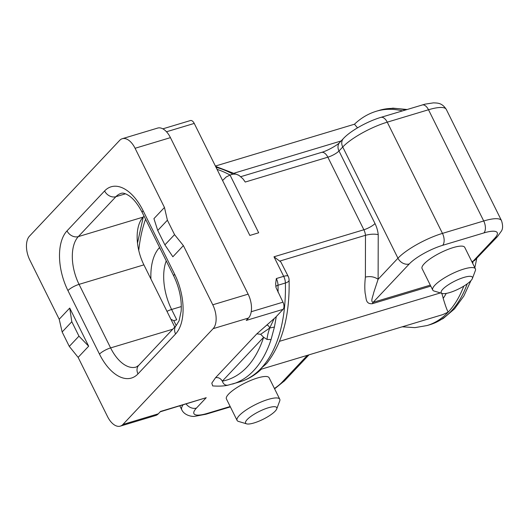 <?xml version="1.0" encoding="UTF-8"?>
<svg xmlns="http://www.w3.org/2000/svg" width="529" height="529" viewBox="0 0 529 529"><rect width="100%" height="100%" fill="white"/><g stroke="black" fill="none" stroke-linecap="round" stroke-linejoin="round"><path stroke-width="0.79" d="M497.458 236.582L474.487 260.618L473.118 261.194L494.727 238.242A9.165 7.34 43.3 0 0 497.458 236.582L501.28 231.259C502.947 228.958 503.019 225.42 501.512 220.653A36.653 9.205 153.6 0 0 483.718 220.977A9.165 4.979 73.3 0 1 483.903 232.919L442.647 245.324A9.165 4.979 73.3 0 0 442.462 233.388L483.718 220.977L428.503 109.754A36.653 9.205 -26.4 0 1 446.297 109.424L501.512 220.653M158.29 413.83A18.323 9.952 -106.7 0 1 155.678 415.49L120.314 426.129A18.323 9.952 -106.7 0 1 107.519 416.561L78.133 357.379L69.299 346.402L62.144 331.987L59.208 319.245L29.822 260.056A18.323 9.952 73.3 0 1 29.459 236.179L119.673 140.37A18.323 9.952 -106.7 0 1 122.278 138.71A18.323 9.952 -106.7 0 1 135.074 148.279L164.459 207.467L167.395 220.209L174.55 234.625L183.384 245.601L212.77 304.79A18.323 9.952 73.3 0 1 213.141 328.661L122.92 424.47L158.29 413.83L160.545 411.436L206.224 397.696L160.194 411.807M135.074 148.279L170.444 137.639L248.134 294.15A18.323 9.952 73.3 0 1 248.504 318.022L246.249 320.422L283.088 309.339A5.495 2.989 -106.7 0 0 282.975 302.178L251.235 311.726M174.55 234.625L164.896 244.881L157.741 230.465L167.395 220.209M282.975 302.178L276.006 287.525L275.649 283.683L276.33 278.552A9.165 4.979 73.3 0 1 278.016 285.224L285.382 283.008A9.165 3.465 -1.4 0 0 289.099 280.106C289.839 315.687 282.367 343.473 266.669 363.463L261.075 368.382L261.366 369.169L442.707 314.629L448.208 312.097C447.104 310.404 445.438 305.835 443.203 298.389A18.323 9.952 -106.7 0 0 441.722 293.311M276.33 278.552L283.696 276.336L273.989 256.79L280.853 262L288.146 276.257A9.165 2.301 153.6 0 0 283.696 276.336A9.165 4.979 73.3 0 1 285.382 283.008A148.444 80.633 73.3 0 1 261.075 368.382A148.444 80.633 73.3 0 1 239.941 381.832C247.889 379.412 255.031 375.193 261.366 369.169L261.359 369.169M372.244 303.732L373.124 302.33C370.24 301.748 373.024 296.293 373.758 292.464L378.116 279.286C374.413 276.766 370.174 276.032 365.387 277.09C364.693 283.332 364.626 288.788 365.175 293.463C366.491 297.893 365.083 304.129 372.244 303.732L430.791 286.123M170.444 137.639A18.323 9.952 -106.7 0 0 157.642 128.078L122.278 138.71M162.846 128.838L190.4 120.552A5.495 2.989 73.3 0 1 194.242 123.422L249.847 235.445L258.688 232.786L230.016 175.026L232.965 174.14A152.107 82.623 -106.7 0 0 216.03 167.323M449.676 292.57A17.411 4.371 153.6 0 0 472.384 278.525A17.411 4.371 153.6 0 0 463.966 277.401A17.411 4.371 153.6 0 0 446.192 286.282A17.411 4.371 153.6 0 0 442.264 293.476A17.411 4.371 153.6 0 0 449.676 292.57M472.384 278.525L475.359 270.584A23.825 5.984 153.6 0 0 475.399 268.831A23.825 5.984 153.6 0 0 463.834 269.043A23.825 5.984 153.6 0 0 441.715 279.649A23.825 5.984 153.6 0 0 432.722 290.018A23.825 5.984 153.6 0 0 434.144 291.043L442.264 293.476M475.399 268.831L464.753 247.38A23.825 5.984 153.6 0 0 453.188 247.592A23.825 5.984 153.6 0 0 431.069 258.198A23.825 5.984 153.6 0 0 422.069 268.567L432.722 290.018M471.808 261.591L473.118 261.194A148.444 80.633 73.3 0 1 472.721 263.435M279.524 341.317L440.426 292.921M59.208 319.245L69.729 308.063L71.805 321.731L78.96 336.146L88.66 346.197L78.133 357.379M62.144 331.987L71.805 321.731M157.741 230.465L153.932 218.642L164.459 207.467M183.384 245.601L172.864 256.777L164.896 244.881M78.96 336.146L69.299 346.402M69.729 308.063L88.66 346.197M174.775 327.067L170.907 319.278L173.796 320.693L176.739 319.807L171.614 309.478L181.308 306.562M125.492 193.806L115.911 196.689A9.165 7.34 -136.7 0 1 104.597 190.956L67.011 230.882A45.818 24.883 73.3 0 0 67.93 290.56A9.165 2.301 -26.4 0 1 79.059 284.357L143.895 264.857L170.907 319.278M144.047 216.156L143.154 217.108A36.653 19.91 73.3 0 0 143.895 264.857M267.052 339.446C267.277 336.325 268.157 332.523 269.697 328.046L260.665 334.295L263.634 337.277L267.052 339.446L271.06 339.565L274.425 327.028L276.297 316.547M283.088 309.339L275.516 317.38L256.843 333.839L260.665 334.295M276.74 408.904L279.715 400.962A23.825 5.984 153.6 0 0 279.755 399.21L269.102 377.759A23.825 5.984 153.6 0 0 257.537 377.971A23.825 5.984 153.6 0 0 235.418 388.577A23.825 5.984 153.6 0 0 226.425 398.945L237.071 420.396A23.825 5.984 153.6 0 0 238.493 421.421L246.62 423.855A17.411 4.371 153.6 0 0 254.032 422.949A17.411 4.371 153.6 0 0 276.74 408.904A17.411 4.371 153.6 0 0 268.315 407.78A17.411 4.371 153.6 0 0 250.548 416.66A17.411 4.371 153.6 0 0 246.62 423.855M228.158 385.132C225.387 385.621 223.443 384.299 222.319 381.151C220.619 378.341 218.358 377.19 215.528 377.719L211.812 383.122L212.665 385.919C218.946 386.335 223.985 386.104 227.781 385.224L239.941 381.832M274.062 318.822L269.697 328.046C268.805 325.778 267.734 324.859 266.484 325.289M269.697 328.046L274.425 327.028M120.314 426.129A18.323 9.952 -106.7 0 0 122.92 424.47M279.755 399.21A23.825 5.984 153.6 0 0 268.19 399.421A23.825 5.984 153.6 0 0 246.071 410.028A23.825 5.984 153.6 0 0 237.071 420.396M173.796 320.693L176.203 325.547M222.577 180.515L226.161 177.01L230.016 175.026A152.107 82.623 -106.7 0 0 217.042 169.353M357.518 127.846L354.463 124.216C360.95 118.033 368.263 113.702 376.417 111.222L379.366 110.336L392.935 108.154L407.046 109.503M240.768 176.679L321.46 152.412A9.165 4.979 73.3 0 1 327.854 157.192L245.258 182.036L242.923 178.815L239.174 175.509L236.066 174.134L232.965 174.14M248.134 294.15L212.77 304.79M273.989 256.79L363.873 229.758A9.165 2.301 153.6 0 0 375.001 223.549A18.323 9.952 73.3 0 1 378.228 234.638C374.519 233.838 370.274 234.063 365.486 235.299L365.387 277.09M321.46 152.412C327.623 150.825 338.15 144.589 339.678 142.486A9.165 7.34 43.3 0 0 338.983 150.99A9.165 2.301 153.6 0 1 327.854 157.192L363.873 229.758A9.165 4.979 73.3 0 1 365.486 235.299L280.006 261.009M446.238 293.41A139.279 75.654 73.3 0 1 443.203 298.389M378.228 234.638L378.116 279.286L397.953 258.218A9.165 7.34 43.3 0 0 409.267 263.951L373.124 302.33L430.302 285.138M494.727 238.242A27.488 6.903 153.6 0 0 483.903 232.919M166.49 131.767L194.242 123.422M409.267 263.951A27.488 6.903 -26.4 0 1 442.647 245.324M397.953 258.218A36.653 9.205 -26.4 0 1 442.462 233.388L387.248 122.166A36.653 9.205 153.6 0 0 342.739 146.996L397.953 258.218M186.148 403.997A9.165 7.34 43.3 0 0 196.451 408.077L206.224 397.696M104.597 190.956A45.818 24.883 73.3 0 1 143.114 210.721A9.165 2.301 153.6 0 0 142.275 212.579C138.095 204.538 133.698 198.937 129.089 195.776C125.485 193.455 122.834 192.649 121.128 193.369A36.653 19.91 73.3 0 0 115.911 196.689L78.318 236.608A36.653 19.91 73.3 0 0 79.059 284.357L110.607 347.91L172.745 329.223M67.011 230.882A9.165 7.34 43.3 0 0 78.318 236.608L143.154 217.108M274.604 388.835L284.642 380.708A9.165 7.34 -136.7 0 1 281.911 382.374A27.488 6.903 -26.4 0 1 274.439 388.498M179.847 405.895L181.778 409.783A36.653 9.205 -26.4 0 1 183.001 404.943M181.778 409.783C184.363 415.457 192.126 416.806 194.718 416.336L205.973 414.233A9.165 4.979 -106.7 0 0 207.275 413.407A27.488 6.903 -26.4 0 1 196.451 408.077M173.823 276.138A9.165 2.301 153.6 0 1 174.663 274.28A45.818 24.883 73.3 0 1 175.588 333.964A9.165 7.34 -136.7 0 1 176.283 325.467L179.113 320.693L181.143 311.224C181.916 299.778 179.476 288.087 173.823 276.138L142.275 212.579M463.774 286.143A148.444 80.633 73.3 0 1 448.208 312.097A148.444 80.633 73.3 0 1 427.075 325.547L430.024 324.661A148.444 80.633 73.3 0 0 467.252 283.822M263.634 337.277L222.319 381.151A142.949 77.644 73.3 0 0 263.634 337.277M248.504 318.022L213.141 328.661M230.181 406.517L207.275 413.407M307.375 355.329L281.911 382.374M256.843 333.839L215.528 377.719M271.06 339.565A148.444 80.633 73.3 0 1 232.575 384.047M275.834 286.665A5.495 2.083 178.6 0 1 278.016 285.224A148.444 80.633 73.3 0 1 278.069 292.299M137.996 373.884A9.165 7.34 43.3 0 1 138.691 365.387L136.204 367.04A36.653 19.91 73.3 0 1 110.607 347.91A9.165 2.301 153.6 0 0 99.485 354.119A45.818 24.883 73.3 0 0 137.996 373.884L175.588 333.964M166.245 260.876A43.067 23.395 -106.7 0 0 171.614 309.478A9.165 2.301 153.6 0 0 166.972 311.343M160.591 249.483A9.165 7.34 -136.7 0 1 159.434 247.651L159.593 247.479M159.434 247.651A52.232 28.368 -106.7 0 0 150.924 279.021M145.568 219.218A142.949 77.644 -106.7 0 0 138.75 250.429M422.109 104.973A9.165 4.979 73.3 0 1 428.503 109.754L387.248 122.166A9.165 4.979 -106.7 0 0 380.847 117.378L425.025 104.16L433.403 102.871C437.569 103.036 442.013 102.752 446.297 109.424M375.001 223.549L338.983 150.99L342.739 146.996A9.165 7.34 -136.7 0 1 343.44 138.499C350.76 130.603 367.576 121.353 380.847 117.378M402.496 110.872A152.107 82.623 -106.7 0 0 376.417 111.222M405.445 109.986A152.107 82.623 -106.7 0 0 379.366 110.336M67.93 290.56L99.485 354.119M174.663 274.28L143.114 210.721M427.075 325.547L414.888 327.636L402.225 326.803M476.728 258.595L474.837 267.694M470.955 280.621L463.801 296.101L454.53 308.857L443.137 318.57L430.024 324.661M230.373 406.894L205.973 414.233M308.996 354.847L284.642 380.708M289.099 280.106A9.165 9.165 0 0 0 288.146 276.257M234.585 173.016L341.099 140.978M215.396 166.046L354.47 124.216M215.567 166.39L238.619 175.172M143.247 217.009L137.487 243.102M339.678 142.486L343.44 138.499M138.691 365.387L176.283 325.467"/></g></svg>
